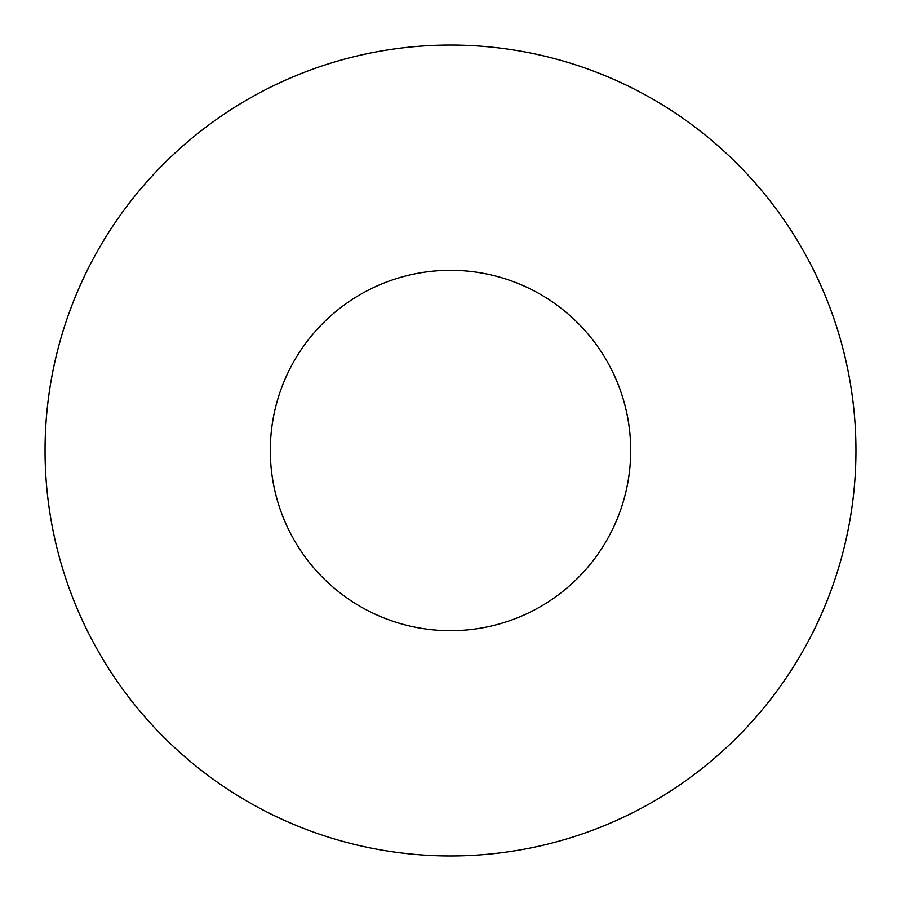 <?xml version="1.0" encoding="UTF-8"?>
<svg xmlns="http://www.w3.org/2000/svg" width="901" height="901" viewBox="0 0 901 901"><rect width="100%" height="100%" fill="white"/><g stroke="black" fill="none" stroke-linecap="round" stroke-linejoin="round"><path stroke-width="1.35" d="M630.7 450.5A180.2 180.2 0 0 1 360.4 606.553A180.2 180.2 0 0 1 360.4 294.447A180.2 180.2 0 0 1 630.7 450.5M855.95 450.5A405.45 405.45 0 0 1 247.775 801.631A405.45 405.45 0 0 1 247.775 99.369A405.45 405.45 0 0 1 855.95 450.5"/></g></svg>
